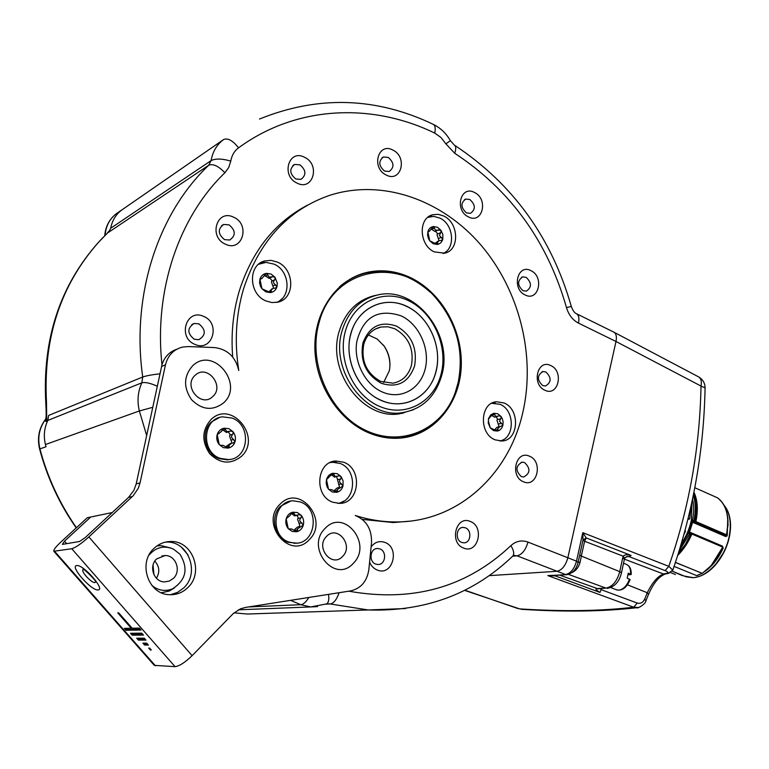 <?xml version="1.0" encoding="UTF-8"?>
<svg xmlns="http://www.w3.org/2000/svg" width="769" height="769" viewBox="0 0 769 769"><rect width="100%" height="100%" fill="white"/><g stroke="black" fill="none" stroke-linecap="round" stroke-linejoin="round"><path stroke-width="1.15" d="M259.912 263.238L265.094 262.421M282.127 298.66L278.186 302.063M724.927 506.425C728.743 511.5 730.627 518.268 730.55 526.717L730.55 526.765C730.339 535.032 728.262 543.27 724.34 551.479L714.968 565.494C708.326 572.645 701.453 576.663 694.33 577.529M674.105 566.407L696.695 575.645L697.8 575.164L696.695 575.635M727.772 517.931L727.272 534.868L727.051 535.983L726.763 534.705L726.349 535.782L728.051 524.862M726.33 535.07L694.503 521.344L693.398 521.584L726.349 535.782L725.715 536.531L727.051 535.983M722.351 546.682L723.245 547.845L712.113 564.773L708.566 568.291L712.056 564.84M699.271 574.683L696.695 575.683M722.11 502.33C725.811 507.261 727.782 513.779 728.022 521.853L726.638 534.618C729.704 517.201 726.638 504.925 717.439 497.793L717.496 497.822C724.071 502.57 727.58 510.578 728.022 521.853M694.811 487.719L717.439 497.793M726.561 534.811L695.724 521.507L726.542 534.964M725.715 536.531L692.648 522.286L693.138 521.718L692.398 520.853L688.707 531.744L689.764 533.023L689.014 533.551L688.466 533.052L688.707 531.744M687.919 519.392L689.706 518.95L691.187 505.435M689.706 518.95L688.188 518.296M489.142 575.645L556.862 571.3C561.928 570.204 565.58 565.724 567.83 557.871L615.998 341.484C616.949 336.505 616.132 333.333 613.537 331.977M672.817 570.117L668.799 566.33L582.796 532.667L583.008 540.098L586.218 537.935L582.796 532.667L576.5 561.159L578.067 562.427M627.139 556.487L629.042 556.583L665.127 570.617C668.059 571.857 668.674 572.732 666.963 573.251L663.416 573.972L664.791 574.116C662.205 575.779 656.12 577.327 648.488 594.408L647.287 592.755L644.701 599.128C642.961 602.598 640.481 603.905 637.261 603.059L601.252 589.708L600.378 588.679M664.829 574.116L665.387 574.001M624.39 559.13L663.416 573.972C657.658 576.298 652.285 582.556 647.287 592.755L627.456 584.796M648.459 594.475L645.854 600.906M551.604 575.606L547.836 575.596L633.694 607.212L638.318 607.51M518.229 608.654L464.851 590.198M362.314 519.383L393.257 522.555L409.31 521.199M307.658 205.073C274.869 222.289 252.078 250.915 239.284 290.97C233.084 311.954 230.883 333.977 232.699 357.018M176.716 349.28C169.391 351.798 164.479 356.941 161.99 364.708L136.219 483.845L133.941 490.257L128.567 497.399L85.253 537.569L79.572 541.482L62.366 544.385L64.49 541.174L66.672 543.664M529.505 456.219C515.864 449.625 509.463 476.588 523.516 481.798C537.195 488.142 543.347 461.467 529.505 456.219M470.224 521.42C455.854 514.98 448.933 543.125 463.755 548.124C478.183 554.305 484.826 526.467 470.224 521.42M369.591 562.129C371.273 566.071 373.907 568.733 377.502 570.127C392.94 576.414 400.284 547.432 384.654 542.328C379.28 540.626 374.772 542.135 371.11 546.855M203.554 316.367C186.3 308.129 177.178 337.697 195.038 344.425C212.369 352.356 221.107 323.115 203.554 316.367M233.661 217.214C216.906 208.562 208.139 236.996 225.471 244.196C242.293 252.559 250.694 224.423 233.661 217.214M304.591 157.299C288.779 148.59 280.685 175.784 297.026 183.099C312.916 191.539 320.683 164.624 304.591 157.299M392.978 150.128C378.204 141.707 370.869 167.873 386.134 174.976C400.966 183.157 408.003 157.241 392.978 150.128M474.627 192.567C460.718 184.608 454.027 210.206 468.379 216.868C482.336 224.586 488.757 199.229 474.627 192.567M530.985 270.678C517.585 263.267 511.308 288.817 525.102 294.94C538.54 302.13 544.577 276.821 530.985 270.678M550.729 365.544C537.435 358.604 531.254 384.644 544.942 390.258C558.284 396.958 564.225 371.187 550.729 365.544M527.976 542.097C525.65 550.066 522.007 554.641 517.047 555.824L565.532 574.52C570.646 573.463 574.308 569.002 576.5 561.159L527.976 542.097C521.718 539.838 516.009 541.02 510.866 545.654C466.668 587.353 412.636 602.531 348.78 591.188M626.129 556.794L629.042 556.583L631.099 555.429C627.158 554.362 624.534 554.622 623.226 556.218L624.688 558.188M630.109 579.566L627.196 578.211L628.254 573.193L631.166 574.539L628.042 574.866M566.974 574.674L547.836 575.596L555.199 575.894L600.003 592.438L601.483 588.621M600.003 592.438C596.802 590.515 595.494 589.237 596.09 588.621L605.924 588.093L568.493 574.385M110.707 228.239L108.573 232.296L208.735 165.239L211.1 160.596C212.696 151.57 216.868 144.553 223.596 139.554L122.031 209.802C115.965 214.253 112.197 220.405 110.707 228.239L211.1 160.596C215.58 158.414 222.145 158.577 230.777 161.086C231.757 155.425 234.353 151.012 238.553 147.85C296.498 105.334 372.09 102.613 434.725 133.095L440.964 137.478L445.866 143.841L454.748 153.31C510.222 189.789 547.461 241.216 566.493 307.59L571.3 306.447C572.838 310.474 574.453 312.848 576.135 313.56C578.721 314.819 579.499 318.01 578.48 323.115L615.998 341.484L701.02 386.076C701.914 381.261 700.963 378.127 698.165 376.656L614.104 332.275M109.89 230.575L98.461 242.341C59.963 285.683 42.401 339.052 45.765 402.447M47.822 420.422L141.861 382.818L142.717 377.012L48.62 415.443L47.822 420.422C44.208 428.045 43.42 436.081 45.448 444.53L46.025 446.751L39.93 448.904C37.277 437.705 39.286 427.679 45.948 418.817C45.688 416.529 46.717 419.922 45.775 402.62L46.486 401.908L46.726 421.45L47.486 421.143M165.354 542.135L166.681 542.097C188.434 541.049 200.219 572.992 183.685 587.949L177.514 592.418L170.362 594.735M165.46 364.852C167.902 355.326 173.621 349.395 182.618 347.069L188.222 346.569L214.436 347.559C227.441 349.184 235.554 356.816 238.765 370.475C234.324 342.09 235.91 314.925 243.513 288.981C259.24 241.187 287.827 210.024 329.247 195.489C382.001 178.273 442.031 199.757 480.875 244.994C519.681 290.422 535.983 356.258 522.68 413.078C508.799 474.3 458.785 521.151 398.15 521.92C383.894 522.18 369.591 520.036 355.249 515.49C366.496 520.209 371.917 529.303 371.514 542.77L368.86 569.502C367.053 581.354 360.949 588.487 350.549 590.909L245.513 607.423L240.505 608.837L233.363 613.47L192.106 655.669L88.858 536.935L133.181 495.755L138.266 488.325L140.054 482.903L165.46 364.852L161.538 366.477M154.079 548.316C137.564 562.706 148.196 594.572 169.478 594.697C176.495 594.966 182.589 592.62 187.771 587.641C204.371 572.597 192.529 540.463 170.67 541.511C164.374 541.607 158.847 543.875 154.079 548.316M223.279 403.129C244.869 384.798 213.532 345.742 192.798 365.631C183.676 375.906 183.224 387.23 191.452 399.601C201.834 409.925 212.436 411.107 223.279 403.129M241.206 456.546C262.575 437.753 231.469 399.255 210.956 419.595C201.93 430.073 201.507 441.425 209.677 453.652C219.972 463.794 230.479 464.755 241.206 456.546M309.253 539.675C329.584 520.459 299.641 483.403 280.156 504.128C259.143 523.535 290.221 561.005 309.253 539.675M353.404 563.225C373.013 544.087 343.887 507.79 325.104 528.409C304.841 547.749 335.053 584.45 353.404 563.225M369.264 433.062C379.809 437.35 390.383 439.012 400.985 438.042C434.062 434.918 459.353 404.273 461.198 367.592C463.198 330.92 441.896 292.576 410.531 277.638C395.852 270.755 381.03 269.083 366.063 272.611C336.322 279.868 314.242 311.426 314.867 348.03C315.367 384.625 338.716 420.624 369.264 433.062M504.003 402.966L496.534 401.754C479.923 402.629 478.674 433.803 495.111 439.839L501.955 441.002C518.854 440.512 520.45 409.271 504.003 402.966M343.628 462.207L335.966 461.016C316.367 461.381 313.646 496.024 332.862 502.234L339.619 503.378C359.652 503.628 362.91 468.773 343.628 462.207M277.398 262.085L271.053 260.364L264.747 260.951C247.743 264.786 248.627 294.239 266.026 300.967L271.918 302.553L277.763 302.169C295.258 298.872 294.921 269.169 277.398 262.085M443.723 216.022L438.186 214.33L432.716 214.753C417.942 217.992 419.076 245.349 434.312 251.896L444.684 253.184C459.775 250.3 459.016 222.856 443.723 216.022M53.849 551.296L154.319 665.368L175.034 666.646C179.388 666.117 185.079 662.455 192.106 655.669M88.858 536.935C81.379 543.625 75.679 547.557 71.748 548.739L53.801 551.248C53.407 549.902 55.858 546.74 61.174 541.751L87.301 517.729L112.245 512.539L87.301 517.729M117.744 612.864L118.666 612.826L132.201 628.235L139.324 628.11L141.025 630.051L125.981 630.263L124.318 628.369L131.259 628.244L117.744 612.864M130.499 633.271L141.813 633.166L143.505 635.098L132.162 635.165L130.499 633.271M136.699 638.193L144.284 638.183L145.966 640.096L138.362 640.087L136.699 638.193M148.686 648.075L149.638 648.094L151.31 649.997L150.349 649.978L148.686 648.075M142.919 643.134L146.735 643.153L148.407 645.066L144.582 645.028L142.919 643.134M188.04 554.949L181.561 547.336M90.732 517.018L64.49 541.174M156.953 545.942L160.884 545.567L170.891 548.037M174.371 587.939L169.257 591.034L161.394 592.755M148.984 555.141C155.857 547.182 163.999 545.163 173.41 549.076L179.927 554.18C188.616 568.426 186.146 579.98 172.525 588.852C165.066 591.736 158.174 590.582 151.839 585.392M173.352 578.423C181.59 571.05 175.87 555.16 165.085 555.535L156.636 558.938C148.417 566.157 153.838 581.979 164.479 581.893L169.247 581.095L173.352 578.423M154.819 561.139C159.471 566.407 160.01 572.117 156.434 578.269M153.041 565.138L153.944 574.722M83.696 569.618L82.908 569.964C81.216 571.982 91.857 583.229 94.847 582.585L95.452 582.248M140.391 629.33L126.712 629.542L125.981 630.263M126.712 629.542L125.664 628.34M131.768 627.744L131.259 628.244M142.871 634.367L132.893 634.444L132.162 635.165M132.893 634.444L131.855 633.262M145.322 639.366L139.093 639.366L138.362 640.087M139.093 639.366L138.064 638.193M150.849 649.469L150.349 649.978M147.754 644.316L145.312 644.297L144.582 645.028M145.312 644.297L144.293 643.134M195.259 375.205C207.063 363.756 225.134 386.125 212.686 396.612C201.036 408.272 182.57 385.75 195.259 375.205M219.107 417.663L211.542 421.893C200.209 431.524 204.842 453.854 219.175 458.66L227.576 459.852L230.844 459.266M232.017 418.057C251.771 424.815 249.108 458.795 228.633 459.593L220.232 458.391C200.622 452.018 202.593 418.374 222.539 416.846L232.017 418.057M232.997 431.697L228.912 428.679L224.077 428.189C220.655 428.958 218.358 431.111 217.175 434.648C216.243 438.282 216.935 441.617 219.252 444.636L223.366 447.645L228.21 448.106C231.623 447.308 233.911 445.155 235.054 441.627C235.977 438.013 235.285 434.706 232.997 431.697L231.017 431.073L226.97 431.669L224.183 428.179L222.356 429.583L221.587 431.313L217.175 434.648L219.252 444.636L220.607 445.434L222.981 445.299L228.21 448.106L229.239 446.904L228.922 445.462L231.642 443.146L233.151 443.05L235.054 441.627L231.556 437.35L231.7 435.706L233.055 433.783L232.997 431.697M228.345 431.899L230.162 434.591L229.527 436.004L231.805 442.502L231.459 443.175M230.489 443.453L226.586 446.087L226.346 447.683M222.376 429.554L226.403 432.447L227.307 432.188M219.04 433.581L217.589 433.995M290.586 501.167L280.598 506.223C269.823 516.086 274.37 537.983 288.087 542.28L296.642 543.135M300.266 501.955C320.269 508.376 315.972 544.202 295.171 543.193L289.221 542.135C269.304 536.08 272.995 500.494 293.364 500.821L300.266 501.955M301.275 515.393L297.353 512.539L292.729 512.202C289.471 513.067 287.279 515.259 286.174 518.796C285.299 522.411 285.981 525.679 288.212 528.591L292.162 531.437L296.796 531.735C300.045 530.85 302.217 528.649 303.294 525.131C304.159 521.536 303.486 518.287 301.275 515.393L299.612 514.759L295.373 515.374L293.018 512.164L291.057 513.577L290.259 515.23L286.174 518.796L288.212 528.591L289.336 529.293L291.643 528.957L296.796 531.735L297.718 530.466L297.343 528.976L303.294 525.131L299.785 520.844L299.939 519.248L301.304 517.393L301.275 515.393M297.219 515.451L298.199 517.864L297.593 519.277L299.814 525.621L298.939 526.775M299.487 526.698L297.68 526.957L294.835 529.332L294.575 531.052M291.086 513.519L294.94 515.788M326.508 536.445C337.207 524.593 354 545.375 342.686 556.333C332.131 568.387 314.982 547.47 326.508 536.445M407.724 436.792L405.542 437.446M363.968 273.178L365.15 272.995M354.105 276.965L356.268 276.215M405.523 437.234L403.302 437.782M352.067 278.003L353.615 277.378M355.816 276.417L349.491 279.455M400.38 438.099L407.243 436.898M339.619 286.722C347.3 280.07 355.903 275.542 365.438 273.139C388.941 268.17 410.521 274.504 430.179 292.162M458.487 381.337L454.94 393.641C444.463 419.614 426.228 434.389 400.236 437.965L388.21 437.946M457.815 384.24L455.065 393.065C441.675 429.765 401.158 447.76 365.304 430.15C329.315 413.04 307.437 362.747 319.087 322.576C332.958 267.843 399.226 255.664 434.716 296.671C456.93 322.374 464.63 351.568 457.815 384.24M376.57 295.229L374.33 295.671C356.903 300.189 345.175 312.127 339.148 331.497C326.556 371.283 362.91 420.018 399.274 413.866L413.222 409.829M405.292 412.184L401.812 413.491M365.092 298.891L368.428 297.988M371.735 296.69L369.995 296.892M492.468 402.908L495.121 403.081M503.118 439.781L500.773 441.041M496.284 416.76L497.456 419.115L496.976 420.364L498.216 424.065L501.503 423.363L502.888 425.334L503.137 422.037L502.349 418.769L501.052 416.471L497.716 413.76L493.823 413.299L490.843 414.808L488.594 418.394L488.248 422.998L490.276 427.929L493.631 430.63L497.524 431.073L499.59 430.227L501.657 428.189L502.888 425.334L499.879 426.68L497.658 428.746L498.168 430.006L497.524 431.073L495.149 430.14L497.985 429.554M331.535 461.996L336.659 462.457M343.878 501.09L339.254 503.387M428.516 216.8L431.188 216.454M446.02 251.646L443.934 253.357M109.006 231.161L107.381 232.892M46.169 418.547L46.419 418.24C45.015 420.633 45.111 421.7 46.726 421.45M555.651 575.356L555.199 575.894L554.93 575.404M572.03 572.549C576.029 570.665 578.721 567.224 580.114 562.226L581.335 556.074L579.73 554.968L583.008 540.098L584.603 541.232L581.335 556.074L619.756 571.646L622.65 558.054L624.38 559.169L624.716 558.121L627.225 556.468M578.115 562.226L579.73 554.968M524.612 462.563L522.189 462.14C515.538 465.851 515.249 470.666 521.315 476.588L523.641 477.001C530.35 473.348 530.668 468.532 524.612 462.563M465.322 527.803L463.198 527.409C456.161 527.101 454.902 540.203 461.775 542.443L463.803 542.827C470.888 543.202 472.195 530.081 465.322 527.803M379.79 548.893L377.656 548.499C370.024 548.037 368.418 561.841 375.858 564.129L377.867 564.504C385.557 565.052 387.24 551.229 379.79 548.893M198.921 323.884L194.201 323.451C187.078 328.084 187.098 333.352 194.249 339.254L198.806 339.706C206.034 335.149 206.073 329.872 198.921 323.884M229.037 224.846L223.673 224.461C217.56 229.085 217.848 234.141 224.538 239.63L229.758 240.024C235.968 235.468 235.727 230.412 229.037 224.846M299.939 164.835L294.642 164.441C289.163 168.853 289.538 173.707 295.786 178.985L300.967 179.388C306.523 175.024 306.177 170.17 299.939 164.835M388.278 157.424L383.491 156.972C378.271 161.144 378.608 165.835 384.51 171.045L389.191 171.506C394.478 167.373 394.17 162.682 388.278 157.424M469.869 199.536L465.764 199.046C460.506 203.006 460.727 207.611 466.427 212.859L470.455 213.349C475.761 209.428 475.569 204.823 469.869 199.536M526.169 277.359L522.728 276.869C517.201 280.675 517.268 285.27 522.939 290.653L526.304 291.143C531.869 287.375 531.821 282.781 526.169 277.359M545.865 371.994L543.001 371.533C537.002 375.262 536.897 379.934 542.693 385.548L545.481 386C551.517 382.318 551.652 377.646 545.865 371.994M675.432 562.456L702.26 573.347L697.694 575.154M677.758 555.353C683.449 549.662 688.101 542.712 691.696 534.493L691.773 534.003M722.706 547.105L691.764 533.994L722.812 546.99L722.975 547.739L722.802 546.97M690.735 533.234L722.812 546.99M675.461 562.379L702.097 573.338C710.739 567.455 717.602 558.746 722.668 547.211L711.162 565.638L702.26 573.347M680.344 546.99L688.466 533.052L689.572 532.802M683.689 575.846L672.26 571.175L682.238 575.587M675.413 574.51L670.664 572.607M695.81 521.334L694.013 520.344L692.917 520.584L693.138 521.718M696.022 520.921C698.271 509.539 697.579 499.975 693.946 492.237M441.8 375.118C435.523 396.756 422.229 409.291 401.927 412.713C365.775 418.836 329.613 370.331 342.118 330.737C348.107 311.464 359.767 299.583 377.108 295.104C414.991 285.011 453.854 334.294 441.8 375.118M345.358 331.228C353.163 302.304 382.895 288.375 407.993 300.439C433.207 312.089 448.385 346.05 441.137 373.907C434.254 401.918 405.926 417.702 379.896 406.532C353.75 395.804 337.168 359.979 345.358 331.228M350.924 333.717C343.387 359.017 358.287 391.238 381.501 400.447C404.456 410.742 430.063 396.583 435.908 371.59C442.675 346.982 428.919 316.261 406.426 306.302C384.24 295.325 357.479 307.965 350.924 333.717M381.366 383.308C397.554 388.316 408.627 382.529 414.587 365.938C417.567 348.146 411.55 334.88 396.554 326.152C380.501 320.702 369.293 326.316 362.92 342.993C359.805 361.228 365.957 374.666 381.366 383.308M380.761 381.434L392.959 383.173C402.283 381.386 408.435 375.474 411.415 365.438C414.164 349.02 408.618 336.784 394.766 328.748L387.961 326.787L381.097 327.008C372.446 329.036 366.669 334.803 363.766 344.291C360.901 361.094 366.563 373.474 380.761 381.434M368.38 334.948L377.243 339.052L384.116 346.05C389.239 353.711 390.979 361.949 389.335 370.773L383.616 382.472M389.96 365.621C389.921 358.239 387.816 351.5 383.635 345.396L383.366 345.021M498.216 424.065L498.927 426.18L498.495 426.978M491.689 403.302L500.004 404.302C515.047 410.069 515.028 438.32 499.898 441.012M501.503 423.363L499.446 421.249L500.984 418.336L501.052 416.471L499.35 415.904L495.717 416.433L493.929 413.28L492.323 414.539L488.421 419.018L488.469 421.297L490.276 427.929L495.149 430.14M491.766 415.635L494.832 417.086M499.187 426.824L496.899 427.314L494.727 429.775M342.974 486.008L337.207 489.718L337.601 491.141L336.745 492.333C339.869 491.516 341.945 489.411 342.974 486.008L339.504 481.855L339.658 480.298L341.003 478.472L340.994 476.501L337.226 473.666L332.775 473.271C329.641 474.06 327.546 476.165 326.498 479.587L326.162 483.163L327.017 486.69L328.488 489.151L332.285 491.977L336.745 492.333L331.699 489.632L329.603 489.872L328.488 489.151L326.498 479.587L332.775 473.271L335.246 476.472L339.273 475.886L340.994 476.501L343.099 481.01L342.974 486.008M336.668 476.617L339.398 486.652L338.745 487.642M329.988 462.659L332.544 462.256L339.985 463.409C357.998 469.513 356.143 501.84 337.572 503.32M331.026 474.819L334.813 476.972M339.071 487.584L337.226 487.921L334.63 490.18L334.457 491.574M269.765 278.022L272.639 276.677L274.975 277.196L277.321 283.28L276.965 286.789L275.562 288.039L272.928 288.423L271.072 290.336L271.419 291.586L270.477 292.585C273.716 292.018 275.879 290.086 276.965 286.789L273.533 282.809L273.677 281.204L275.014 279.272L274.975 277.196L271.082 274.081L266.478 273.341C263.229 273.879 261.047 275.802 259.941 279.118L259.576 282.646L260.441 286.212L261.95 288.769L265.872 291.874L270.477 292.585L261.95 288.769L259.941 279.118L260.758 278.138L262.027 278.416L264.536 275.302L269.015 278.301L269.765 278.022L272.053 280.647L271.447 281.954L273.658 288.26M258.557 264.286L266.036 262.383L273.995 264.123C289.971 270.592 291.759 297.228 276.513 302.419M272.639 276.677L269.16 277.128L266.478 273.341L264.536 275.302M271.928 288.875L268.564 292.076M259.864 279.464L260.614 279.089M442.79 239.188L441.512 240.341L439.003 240.716L437.455 242.456L437.917 243.571L437.205 244.455C440.022 243.984 441.887 242.225 442.79 239.188L439.426 235.525L440.897 232.209L440.925 230.248L437.494 227.297L433.476 226.528C430.65 226.97 428.775 228.72 427.862 231.777L427.583 235.045L428.381 238.371L429.727 240.764L433.187 243.715L437.205 244.455L429.727 240.764L427.862 231.777L428.477 230.902L429.39 231.238L433.283 226.567L435.542 230.181L440.925 230.248L442.867 234.593L442.79 239.188M438.763 229.758L435.523 231.181L437.551 233.661L437.042 234.862L439.051 240.697M427.814 217.348L433.745 216.377L439.916 218.098C453.681 224.269 455.863 248.502 443.059 253.491M431.342 229.075L434.879 231.431L438.003 230.085M438.263 241.024L434.773 243.494M689.014 533.551L689.764 533.676L679.171 550.835M684.275 576.068L693.157 577.654M692.754 577.673C707.643 577.452 725.494 557.275 729.32 535.743C731.569 522.737 729.829 512.606 724.09 505.368M723.245 547.845C718.631 558.227 712.43 566.157 704.654 571.646M691.831 522.064L692.648 522.286L689.505 532.071L722.418 546.096M693.734 493.304C696.791 500.869 697.262 509.953 695.138 520.555L694.503 521.344L694.013 520.344C695.935 510.827 695.705 502.493 693.321 495.351M692.542 499.129C694.138 505.569 694.09 512.808 692.398 520.853L692.917 520.584M681.324 543.702C686.294 536.358 689.678 528.37 691.466 519.729L691.965 501.83M684.477 532.609L685.275 530.754M698.761 376.973C702.876 379.482 704.981 383.116 705.077 387.893L701.02 386.076C699.8 448.087 689.062 508.174 668.799 566.33L665.127 570.617M669.03 573.251L668.463 573.386M705.077 387.893C703.885 450.423 693.148 511.116 672.875 569.944L668.386 573.395L666.963 573.251M644.701 599.128L645.883 600.82C646.162 603.55 637.193 609.231 636.819 607.702C603.165 611.576 564.59 612.095 521.094 609.279M464.553 590.342L519.661 608.894C562.898 611.663 600.906 611.105 633.694 607.212L637.261 603.059M566.493 307.59C568.685 314.886 572.674 320.058 578.48 323.115M161.99 364.708C153.829 289.98 179.081 216.762 224.904 172.746L228.72 167.507L230.777 161.086M631.099 555.429L586.218 537.935L584.603 541.232L623.226 556.218L622.65 558.054M597.984 588.843L605.924 588.093C612.432 586.834 617.046 581.354 619.756 571.646L621.496 572.77C619.295 581.816 614.518 587.026 607.193 588.362L607.625 588.343M630.561 574.116C630.82 568.868 629.378 565.6 626.235 564.311L623.524 563.225M513.711 555.468L517.047 555.824L512.712 556.179M105.113 235.266C105.891 225.817 109.842 218.473 116.975 213.234L122.011 209.783M445.866 143.841L450.384 140.669L454.383 145.139C456.055 146.139 456.18 148.859 454.748 153.31M434.725 133.095C435.715 128.135 435.167 125.184 433.091 124.261C375.974 97.067 318.116 95.318 259.528 119.022M238.553 147.85C232.815 140.525 227.826 137.757 223.596 139.554M224.904 172.746C218.386 165.998 212.994 163.489 208.735 165.239C158.087 213.234 131.076 294.998 142.717 377.012C146.158 375.781 151.906 374.714 159.962 373.801M99.163 241.61C60.703 284.626 43.141 338.062 46.486 401.908M45.477 444.52L139.362 410.963C136.997 401.053 137.824 391.671 141.861 382.818C145.033 381.943 150.176 383.077 157.28 386.211M76.218 527.919C59.453 503.964 47.255 477.684 39.623 449.058L39.93 448.904C47.563 477.511 59.732 503.782 76.439 527.717M308.85 597.465C306.062 602.002 303.38 604.415 300.794 604.703L248.57 606.943M317.52 606.606L310.724 606.933L300.794 604.703L290.557 600.339M146.648 435.475L139.362 410.963L152.733 407.31M175.034 666.646L71.748 548.739M54.714 551.431L155.463 665.848M98.067 589.919C105.834 589.996 83.148 564.09 76.689 565.58C69.383 565.946 91.511 591.082 98.067 589.919M132.374 496.543L128.567 497.399M136.219 483.845L140.054 482.903M229.931 435.1L232.623 434.35M230.979 440.137L233.67 439.407M226.432 447.087L229.114 446.385M220.501 445.434L221.011 445.289M217.675 433.754L218.559 433.495M222.952 430.323L225.625 429.554M297.978 518.373L300.862 517.941M299.006 523.314L301.9 522.901M294.7 530.322L297.584 529.928M289.009 529.216L289.826 529.101M286.933 517.604L287.423 517.537M291.288 513.875L294.152 513.423M339.11 592.707C336.697 599.609 333.727 603.367 330.209 603.963L326.988 603.828M405.648 608.539L368.159 609.961L330.209 603.963L326.248 604.136M510.866 545.654C513.759 550.268 514.413 553.738 512.827 556.035L512.317 556.535M279.551 612.941L247.195 614.027L234.045 612.845L247.195 614.027L368.159 609.961C425.305 611.797 473.531 593.822 512.827 556.035L514.788 555.381L513.721 555.468M328.498 594.379C329.276 599.311 328.651 602.502 326.614 603.944L325.883 604.261M580.114 562.226L578.134 562.264C576.308 569.512 572.434 573.655 566.493 574.703L551.286 575.625M597.138 588.496L559.64 575.116M616.315 589.727L618.699 590.188C623.313 589.506 626.918 585.824 629.513 579.134M691.696 534.493L690.812 534.119L685.266 544.548L678.354 553.459M690.591 533.177L690.812 534.119L689.764 533.676L690.591 533.177M682.141 575.577L683.458 575.798M350.808 333.698C343.589 359.238 358.287 391.008 381.511 400.582C404.629 410.54 429.89 396.573 436.033 371.6C442.511 346.761 428.929 316.463 406.445 306.158C384.067 295.488 357.681 308.004 350.808 333.698M497.283 419.566L500.561 418.845M491.987 415.183L494.851 414.529M338.62 484.393L341.58 483.845M337.62 479.577L340.571 479.01M331.17 475.098L334.102 474.511M327.113 478.52L327.652 478.414M329.363 489.824L329.997 489.709M334.505 491.151L337.456 490.622M272.851 285.991L275.6 284.732M271.832 281.127L274.581 279.849M269.496 278.128L272.091 276.907M265.18 276.177L267.91 274.879M260.066 278.782L261.21 278.243M268.852 292.239L271.294 291.134M438.311 238.63L441.425 237.294M437.369 234.093L440.474 232.747M431.496 229.383L434.591 228.018M427.997 231.382L428.794 231.027M435.619 244.061L437.744 243.167M730.55 526.765C729.877 541.289 724.686 554.189 714.978 565.484C707.893 573.107 700.54 577.183 692.927 577.711L685.996 576.769L672.26 571.175M730.55 526.717C730.617 517.566 728.435 510.385 723.985 505.175M728.041 525.131L728.022 523.679M685.544 530.946L683.977 534.436M576.702 313.839L613.431 331.939M668.386 573.395L664.791 574.116M624.38 559.169L621.506 572.742M598.369 588.766L597.59 588.862M454.758 145.37C512.779 183.801 551.623 237.486 571.3 306.447M433.62 124.52C440.704 128.125 446.299 133.508 450.384 140.669M393.257 522.555L398.15 521.92M172.525 588.852L169.257 591.034M165.085 555.535L161.903 555.929M95.423 580.922L95.491 581.518C95.933 580.268 82.254 567.176 83.023 569.31L83.908 569.637M170.67 541.511L166.681 542.097M228.633 459.593L227.576 459.852M230.306 431.274L231.017 431.073M223.635 428.333L224.183 428.179M226.403 432.447L228.681 431.803M220.376 445.414L221.136 445.203M295.171 543.193L294.037 543.337M299.064 514.846L299.612 514.759M294.248 515.893L296.594 515.528M288.692 529.043L290.249 528.832M286.808 517.7L287.635 517.575M366.063 272.611L363.785 273.572M399.294 438.176L400.236 437.965M455.065 393.065L454.94 393.641M371.965 296.603L374.33 295.671M365.313 299.65L361.795 300.65M401.197 412.895L398.121 413.982M496.534 401.754L493.487 402.485M335.966 461.016L331.727 461.919M264.747 260.951L260.441 263.075M432.716 214.753L429.102 216.397M327.104 603.8L310.724 606.933L238.448 609.807M99.086 241.658L103.123 237.352M113.254 216.387C108.179 221.626 105.343 228.037 104.757 235.641M116.811 213.369L121.425 210.216M39.613 449.048C36.96 437.801 39.056 427.708 45.909 418.759M578.509 560.543L578.125 562.302M630.09 579.643C626.879 587.429 622.477 590.861 616.873 589.948L610.807 587.574M626.235 564.311C629.763 565.811 631.407 569.195 631.176 574.462M521.171 462.313L522.189 462.14M462.111 527.534L463.198 527.409M376.387 548.633L377.656 548.499M191.837 324.528L194.201 323.451M221.568 225.673L223.673 224.461M292.893 165.489L294.642 164.441M382.03 157.77L383.491 156.972M464.505 199.613L465.764 199.046M521.603 277.263L522.728 276.869M541.953 371.802L543.001 371.533M722.62 546.797L690.687 533.205M702.27 573.338L709.874 567.003M712.113 564.773L711.162 565.638M396.381 414.107L401.927 412.713M401.043 315.828C418.961 323.903 430.438 348.972 425.122 369.245C419.941 389.585 400.495 399.918 382.472 392.065C365.285 384.904 353.086 361.392 356.912 341.148C362.026 321.836 373.907 306.966 401.043 315.828M375.407 329.026L381.097 327.008M384.116 346.05L383.635 345.396M494.361 417.192L497.13 416.567M488.719 418.278L489.517 418.096M490.91 428.535L491.631 428.381M338.745 475.992L339.273 475.886M334.159 477.097L336.601 476.626M326.969 478.664L327.921 478.472M329.113 489.709L330.305 489.497M265.718 273.649L266.257 273.389M269.015 278.301L271.534 277.119M259.864 279.445L262.027 278.416M434.879 231.431L437.734 230.181M427.824 231.93L429.39 231.238"/></g></svg>
